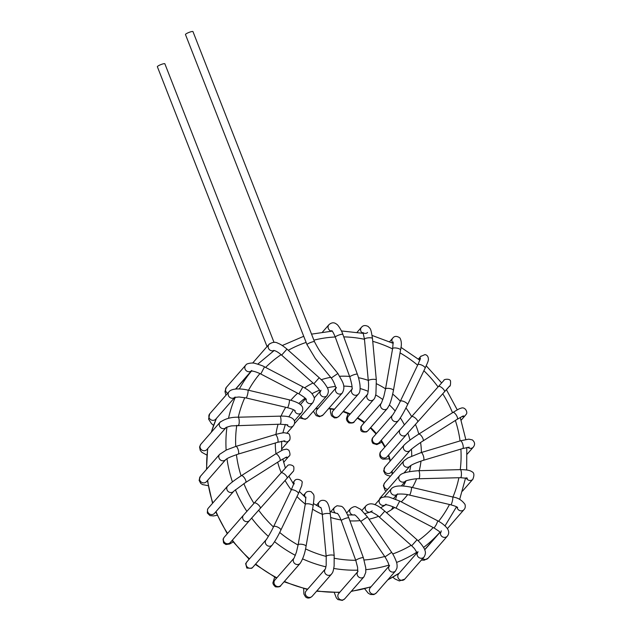<?xml version="1.0" encoding="UTF-8"?>
<svg xmlns="http://www.w3.org/2000/svg" width="632" height="632" viewBox="0 0 632 632"><rect width="100%" height="100%" fill="white"/><g stroke="black" fill="none" stroke-linecap="round" stroke-linejoin="round"><path stroke-width="0.95" d="M274.027 342.37L164.857 63.785A4.029 0.695 158.6 0 0 160.852 64.614A4.029 0.695 158.6 0 0 157.36 66.723L267.036 346.573M351.985 389.217A4.029 3.768 41.1 0 0 358.352 394.107L339.084 416.172L336.769 417.768L334.494 417.918L331.437 415.722L330.473 412.206L330.481 408.928M367.516 394.281A4.029 3.768 41.1 0 0 369.088 400.206A4.029 3.768 41.1 0 0 373.686 399.44M381.436 403.019A4.029 3.768 41.1 0 0 383.687 409.52A4.029 3.768 41.1 0 0 387.4 408.422M381.357 403.105L362.089 425.17A4.029 3.768 41.1 0 0 364.435 431.577A4.029 3.768 41.1 0 0 368.156 430.463L387.416 408.406A4.029 3.768 41.1 0 0 387.803 407.869M400.585 429.128A4.029 3.768 41.1 0 0 402.173 435.724A4.029 3.768 41.1 0 0 406.597 434.389M404.314 444.865A4.029 3.768 41.1 0 0 407.917 451.509A4.029 3.768 41.1 0 0 410.287 450.253M423.266 460.317A4.029 1.225 73.3 0 0 423.408 460.301A4.029 1.225 73.3 0 0 423.432 456.091A4.029 1.225 73.3 0 0 421.102 452.583L407.679 458.026L403.935 460.799A4.029 3.768 41.1 0 0 409.37 466.645A4.029 3.768 41.1 0 0 409.994 466.092L403.903 473.076M403.982 460.744A4.029 3.768 41.1 0 0 403.959 460.775L384.69 482.832A4.029 3.768 41.1 0 0 387.669 489.35M399.606 475.675A4.029 3.768 41.1 0 0 405.507 481.149M391.429 488.694A4.029 3.768 41.1 0 0 397.133 494.35M366.284 505.489A4.029 3.768 41.1 0 0 370.945 511.904M346.731 512.987L350.578 508.586A4.029 3.768 41.1 0 0 353.059 515.033M334.644 507.283A4.029 3.768 41.1 0 0 334.612 507.314A4.029 3.768 41.1 0 0 334.581 507.362A4.029 3.768 41.1 0 0 335.695 513.192M319.405 501.848A4.029 3.768 41.1 0 0 319.35 507.022M298.122 544.887L296.392 552.257L294.101 558.056A4.029 3.768 -138.9 0 0 295.721 564.178A4.029 3.768 -138.9 0 0 300.192 563.317C303.044 558.791 304.987 553.111 306.054 546.269A4.029 1.24 -170 0 0 302.854 544.468A4.029 1.24 -170 0 0 298.344 544.571A4.029 1.24 -170 0 0 298.122 544.879L305.224 504.47A4.029 1.24 -170 0 1 305.438 504.154A4.029 1.24 -170 0 1 309.949 504.052A4.029 1.24 -170 0 1 313.156 505.853C314.452 493.805 314.649 495.567 311.173 491.728C308.479 491.048 306.599 491.475 305.54 493.031A4.029 3.768 41.1 0 0 305.043 497.092M292.3 472.373A4.029 3.768 41.1 0 0 292.893 471.741M285.301 457.592A4.029 3.768 41.1 0 0 289.029 456.107M283.586 440.915A4.029 3.768 41.1 0 0 289.424 440.07M286.841 424.625A4.029 3.768 41.1 0 0 293.343 425.771L293.343 425.771C296.258 422.231 295.199 415.414 279.865 416.156M294.623 410.358A4.029 3.768 41.1 0 0 301.535 412.728M320.155 391.627A4.029 3.768 41.1 0 0 327.36 395.063M314.499 341.715A4.029 0.695 -21.4 0 0 310.502 342.536A4.029 0.695 -21.4 0 0 307.002 344.653L185.468 34.539A4.029 0.695 -21.4 0 1 188.968 32.422A4.029 0.695 -21.4 0 1 192.965 31.6L314.499 341.715C318.433 349.37 321.759 354.473 324.477 357.009L337.899 373.48L331.239 378.015C333.751 381.057 336.185 387.953 335.829 388.498L336.39 387.471M335.829 388.277A4.029 3.768 41.1 0 0 342.394 392.843A4.029 3.768 41.1 0 0 342.465 392.748M335.821 388.127L317.059 409.607A4.029 3.768 41.1 0 0 317.62 415.09A4.029 3.768 41.1 0 0 323.126 414.9L342.394 392.843M331.524 331.168A4.029 3.768 -138.9 0 1 328.972 324.651M358.305 394.163C359.995 392.756 360.509 389.352 359.845 383.94C358.818 377.754 357.388 374.349 357.364 374.231A4.029 0.727 -20 0 0 353.304 374.958A4.029 0.727 -20 0 0 349.804 376.996L335.276 337.132A4.029 0.727 -20 0 1 338.776 335.086A4.029 0.727 -20 0 1 342.836 334.368L342.836 334.368C341.801 330.623 337.63 324.335 336.777 324.358C334.32 322.178 331.689 322.304 328.893 324.737M352 389.146L333.025 410.871A4.029 3.768 41.1 0 0 333.688 416.449A4.029 3.768 41.1 0 0 339.084 416.172M362.65 333.23A4.029 3.768 -138.9 0 1 362.01 326.784M364.459 339.187A4.029 1.019 -5.3 0 1 368.424 337.828A4.029 1.019 -5.3 0 1 372.477 338.468C370.684 327.044 370.273 329.098 368.251 326.515C365.288 325.014 363.013 325.306 361.433 327.384M368.306 380.74A4.029 1.019 -5.3 0 1 372.264 379.382A4.029 1.019 -5.3 0 1 376.324 380.022L372.477 338.468M367.524 394.265L348.382 416.18A4.029 3.768 41.1 0 0 349.844 422.271A4.029 3.768 41.1 0 0 354.441 421.481L373.71 399.416M389.636 341.699L392.756 338.12A4.029 3.768 -138.9 0 1 392.772 338.112M392.938 343.208A4.029 3.768 -138.9 0 1 392.741 338.144M393.199 342.007L392.614 348.595A4.029 1.24 10 0 1 393.641 348.011A4.029 1.24 10 0 1 398.105 348.414A4.029 1.24 10 0 1 400.538 350.025L393.444 390.434A4.029 1.24 10 0 0 391.011 388.822A4.029 1.24 10 0 0 386.539 388.427A4.029 1.24 10 0 0 385.52 389.012L383.798 396.548L381.412 403.098M387.369 408.398L389.328 405.12C390.781 401.905 392.156 397.022 393.428 390.465A4.029 1.24 10 0 1 393.428 390.481M385.504 389.091A4.029 1.24 10 0 1 385.512 389.043L392.606 348.627M419.996 359.916A4.029 3.768 -138.9 0 1 421.109 356.037M420.485 358.463L417.831 364.79A4.029 1.383 25.7 0 1 417.831 364.759A4.029 1.383 25.7 0 1 421.181 364.877A4.029 1.383 25.7 0 1 425.099 368.211A4.029 1.383 25.7 0 1 425.083 368.243L407.529 404.764A4.029 1.383 25.7 0 1 407.466 404.867M400.238 401.391A4.029 1.383 25.7 0 1 400.261 401.304A4.029 1.383 25.7 0 1 400.277 401.273A4.029 1.383 25.7 0 1 403.619 401.399A4.029 1.383 25.7 0 1 407.545 404.733A4.029 1.383 25.7 0 1 407.529 404.764M392.567 415.058A4.029 3.768 41.1 0 0 392.804 420.414A4.029 3.768 41.1 0 0 398.673 420.288M392.48 415.153L373.22 437.218A4.029 3.768 41.1 0 0 373.536 442.471A4.029 3.768 41.1 0 0 379.279 442.511L398.547 420.454M449.739 385.907A4.029 3.768 -138.9 0 1 449.463 386.278A4.029 3.768 -138.9 0 1 449.423 386.31A4.029 3.768 -138.9 0 1 448.973 386.737M449.407 386.294C450.261 386.523 450.648 384.864 450.561 381.317C450.363 378.141 443.229 379.318 443.956 380.361L438.458 386.515A4.029 1.422 41.7 0 1 443.467 389.241A4.029 1.422 41.7 0 1 444.43 391.864L449.747 385.883M400.253 429.507L411.637 416.646A4.029 1.422 41.7 0 1 416.646 419.379A4.029 1.422 41.7 0 1 417.618 421.994L444.43 391.864M411.511 416.788A4.029 1.422 41.7 0 1 411.606 416.646L438.418 386.515M400.269 429.444L381.001 451.501A4.029 3.768 41.1 0 0 382.905 457.789A4.029 3.768 41.1 0 0 387.068 456.802L406.329 434.745M461.155 420.185L465.326 415.406A4.029 3.768 -138.9 0 1 461.826 416.567M410.176 450.371C409.26 450.837 416.63 444.889 423.029 440.946A4.029 1.375 57.6 0 0 423.314 440.093A4.029 1.375 57.6 0 0 421.418 435.938A4.029 1.375 57.6 0 0 418.716 434.144L452.962 412.451A4.029 1.375 57.6 0 1 455.672 414.244A4.029 1.375 57.6 0 1 457.56 418.4A4.029 1.375 57.6 0 1 457.276 419.245L463.343 415.856M404.18 445.007L384.92 467.064A4.029 3.768 41.1 0 0 388.656 473.566A4.029 3.768 41.1 0 0 390.979 472.357L410.247 450.3M473.708 446.563A4.029 3.768 -138.9 0 1 467.806 447.322M473.178 447.235C475.288 444.675 475.011 442.226 472.349 439.896L468.762 439.153L460.444 440.804A4.029 1.225 73.3 0 1 462.782 444.312A4.029 1.225 73.3 0 1 462.758 448.515A4.029 1.225 73.3 0 1 462.616 448.53M472.949 479.143A4.029 3.768 -138.9 0 1 466.282 478.053M472.799 479.317C474.506 475.185 474.19 472.641 471.851 471.693C470.097 470.319 466.266 469.647 460.365 469.655A4.029 0.995 88.5 0 1 461.431 473.7A4.029 0.995 88.5 0 1 460.538 477.689L418.771 478.748A4.029 0.995 88.5 0 0 419.664 474.758A4.029 0.995 88.5 0 0 418.597 470.706L460.333 469.639M418.487 470.722A4.029 0.995 88.5 0 1 418.566 470.706C402.244 471.907 400.585 474.585 399.558 475.73M405.728 480.897L405.444 481.189C405.309 480.731 414.379 478.464 418.739 478.74A4.029 0.995 88.5 0 1 418.692 478.74M399.598 475.691L380.346 497.732A4.029 3.768 41.1 0 0 379.516 499.493M463.983 509.645A4.029 3.768 -138.9 0 1 457.054 507.109M447.393 528.636L463.92 509.708C465.223 508.452 465.579 506.682 465.002 504.399C461.945 500.125 457.813 497.645 452.615 496.965A4.029 0.703 103.2 0 1 452.378 501.034A4.029 0.703 103.2 0 1 450.774 504.802C454.969 505.979 457.268 506.904 457.671 507.567M452.615 496.965L411.282 487.233A4.029 0.703 103.2 0 1 411.045 491.309A4.029 0.703 103.2 0 1 409.441 495.069C404.938 493.663 396.975 493.94 397.007 494.398L397.567 493.908M409.433 495.069A4.029 0.703 103.2 0 1 409.425 495.069L450.774 504.802M421.37 560.078L424.214 560.205L428.054 558.246A4.029 3.768 -138.9 0 1 422.697 558.554M447.314 536.181A4.029 3.768 -138.9 0 1 440.425 532.626M399.693 501.042L437.842 520.894L436.309 524.607L434.121 528.028L396.003 508.12M399.748 501.034L396.027 508.175M380.432 498.514A4.029 3.768 41.1 0 0 380.006 498.932M374.934 504.739L379.982 498.948A4.029 3.768 41.1 0 0 385.402 504.826M392.796 577.19L394.913 578.936L399.353 580.95L404.725 579.141A4.029 3.768 -138.9 0 1 399.211 579.331A4.029 3.768 -138.9 0 1 398.658 573.84L417.175 552.637M424.214 556.784A4.029 3.768 -138.9 0 1 417.27 552.889M423.89 557.179C425.494 554.762 425.826 552.463 424.902 550.298C424.799 548.742 420.541 542.572 417.033 539.775L411.685 545.795L379.437 517.166C377.778 514.954 369.388 510.782 370.502 511.841L372.216 510.901M417.033 539.775L384.785 511.146L379.437 517.166M364.632 588.74L368.227 593.211L370.471 594.499L373.899 594.57L376.317 592.966A4.029 3.768 -138.9 0 1 370.81 593.156A4.029 3.768 -138.9 0 1 370.249 587.673L389.067 566.13M395.632 570.846A4.029 3.768 -138.9 0 1 395.585 570.909A4.029 3.768 -138.9 0 1 389.075 566.256M360.769 521.432L367.421 516.897L391.635 552.352L384.983 556.887L360.769 521.432C357.451 517.118 355.295 514.89 354.315 514.764M364.056 576.708A4.029 3.768 -138.9 0 1 364.04 576.732L344.772 598.788A4.029 3.768 -138.9 0 1 338.555 598.18A4.029 3.768 -138.9 0 1 338.705 593.495L357.728 571.715M364.04 576.732A4.029 3.768 -138.9 0 1 357.72 571.763M363.993 576.779L365.778 572.355L365.778 567.963L363.384 557.772A4.029 0.727 160 0 0 363.384 557.772A4.029 0.727 160 0 0 360.532 558.08A4.029 0.727 160 0 0 355.816 560.529A4.029 0.727 160 0 0 355.832 560.552L357.601 567.37L357.688 571.873L358.012 571.391M363.384 557.772L348.864 517.908A4.029 0.727 160 0 0 346.012 518.216A4.029 0.727 160 0 0 341.296 520.665L355.816 560.529M331.468 574.18A4.029 3.768 -138.9 0 0 331.5 574.14L312.24 596.197A4.029 3.768 -138.9 0 1 306.852 596.49A4.029 3.768 -138.9 0 1 306.172 590.904L325.377 568.918A4.029 3.768 -138.9 0 0 326.12 574.433A4.029 3.768 -138.9 0 0 331.468 574.18C332.535 572.402 332.906 573.406 334.123 566.074L334.17 555.694M334.178 555.82A4.029 1.019 174.7 0 0 334.202 555.694A4.029 1.019 174.7 0 0 328.269 555.338A4.029 1.019 174.7 0 0 326.183 556.437A4.029 1.019 174.7 0 0 326.231 556.555M334.202 555.694L330.354 514.14A4.029 1.019 174.7 0 0 324.421 513.784A4.029 1.019 174.7 0 0 322.344 514.883L326.183 556.437A115.925 108.42 -138.9 0 1 305.548 548.892M300.192 563.317L280.932 585.382A4.029 3.768 -138.9 0 1 273.996 582.198A4.029 3.768 -138.9 0 1 274.865 580.081L274.849 580.105M249.055 559.13L245.65 563.594L246.82 568.073L251.749 568.287L252.982 567.062A4.029 3.768 -138.9 0 1 247.475 567.252A4.029 3.768 -138.9 0 1 246.922 561.769L246.717 562.03M252.982 567.062L272.25 545.005A4.029 3.768 -138.9 0 1 266.743 545.195A4.029 3.768 -138.9 0 1 266.183 539.72L246.922 561.769M272.258 544.997C275.078 541.213 277.938 536.26 280.837 530.145A4.029 1.383 -154.3 0 0 277.796 527.159A4.029 1.383 -154.3 0 0 273.577 526.661C270.551 533.25 265.456 541.111 266.175 539.72M280.837 530.153L298.391 493.632A4.029 1.383 -154.3 0 0 295.349 490.637A4.029 1.383 -154.3 0 0 291.131 490.148L273.577 526.661M294.891 480.525A4.029 3.768 41.1 0 0 293.619 484.144M249.743 520.231A4.029 3.768 -138.9 0 1 249.569 520.452L230.309 542.509A4.029 3.768 -138.9 0 1 224.795 542.698A4.029 3.768 -138.9 0 1 224.242 537.208L223.072 539.12L223.586 542.912L225.9 544.523L229.566 544.026L233.168 542.027M249.569 520.452A4.029 3.768 -138.9 0 1 244.094 520.665A4.029 3.768 -138.9 0 1 243.699 514.946M260.163 508.468A4.029 1.422 -138.3 0 0 260.226 508.412A4.029 1.422 -138.3 0 0 260.242 508.397A4.029 1.422 -138.3 0 0 258.219 504.684A4.029 1.422 -138.3 0 0 254.254 503.017A4.029 1.422 -138.3 0 0 254.23 503.04A4.029 1.422 -138.3 0 0 254.167 503.127M249.616 520.381L287.062 478.258A4.029 1.422 -138.3 0 0 287.062 478.258A4.029 1.422 -138.3 0 0 285.032 474.545A4.029 1.422 -138.3 0 0 281.066 472.886A4.029 1.422 -138.3 0 0 281.043 472.91L254.23 503.04M233.856 491.127A4.029 3.768 -138.9 0 1 233.698 491.317L214.438 513.374A4.029 3.768 -138.9 0 1 208.931 513.563A4.029 3.768 -138.9 0 1 208.37 508.081L207.549 509.281L207.32 513.026L209.982 515.617L213.505 515.941L217.147 515.27M233.698 491.317A4.029 3.768 -138.9 0 1 228.247 491.546A4.029 3.768 -138.9 0 1 227.907 485.747M245.548 482.516A4.029 1.375 -122.4 0 0 245.674 482.469A4.029 1.375 -122.4 0 0 244.718 478.353A4.029 1.375 -122.4 0 0 241.408 475.643C235.088 479.712 230.467 483.196 227.56 486.127M275.639 453.958L241.392 475.659A4.029 1.375 -122.4 0 0 241.266 475.77M245.698 482.461L279.944 460.76A4.029 1.375 -122.4 0 0 278.973 456.652A4.029 1.375 -122.4 0 0 275.663 453.95M225.75 459.575L206.459 481.663A4.029 3.768 -138.9 0 1 200.613 481.521A4.029 3.768 -138.9 0 1 200.399 476.362L199.096 480.304L200.715 483.409L202.619 484.602L208.165 485.7M238.082 454.116A4.029 1.225 -106.7 0 0 238.209 454.1C231.668 456.336 227.71 458.018 226.335 459.148L225.703 459.622A4.029 3.768 -138.9 0 1 219.897 459.48A4.029 3.768 -138.9 0 1 219.675 454.289L200.399 476.362M277.432 442.337A4.029 1.225 -106.7 0 0 277.559 442.321L238.217 454.1A4.029 1.225 -106.7 0 0 238.232 449.889A4.029 1.225 -106.7 0 0 235.91 446.389L226.398 449.976L219.636 454.337M284.906 440.828L277.567 442.321A4.029 1.225 -106.7 0 0 277.582 438.11A4.029 1.225 -106.7 0 0 275.252 434.611L235.91 446.389M220.647 421.67A4.029 3.768 -138.9 0 0 221.824 428.37A4.029 3.768 -138.9 0 0 226.145 427.501L206.917 449.518A4.029 3.768 -138.9 0 1 202.564 450.426A4.029 3.768 -138.9 0 1 200.858 444.225L199.578 446.966L200.218 450.355L201.869 452.338L206.877 455.095M238.28 425.257A4.029 0.995 -91.5 0 0 238.327 425.265A4.029 0.995 -91.5 0 0 238.951 424.301A4.029 0.995 -91.5 0 0 239.133 419.838A4.029 0.995 -91.5 0 0 238.122 417.215A4.029 0.995 -91.5 0 0 238.074 417.223M287.86 424.917L280.126 424.198A4.029 0.995 -91.5 0 0 280.719 423.235A4.029 0.995 -91.5 0 0 280.9 418.771A4.029 0.995 -91.5 0 0 279.889 416.156L238.122 417.215M234.796 397.37L215.781 419.142A4.029 3.768 -138.9 0 1 208.939 417.12A4.029 3.768 -138.9 0 1 209.721 413.842L208.576 419.095L211.436 423.574L213.545 425.391M234.741 397.386A4.029 3.768 -138.9 0 1 228.982 391.785L209.721 413.842M246.022 397.931A4.029 0.703 -76.8 0 0 246.038 397.939A4.029 0.703 -76.8 0 0 247.57 394.494A4.029 0.703 -76.8 0 0 247.902 390.11A4.029 0.703 -76.8 0 0 247.863 390.102M235.088 397.038L234.63 397.433L239.062 396.983L246.038 397.931L287.386 407.672A4.029 0.703 -76.8 0 0 288.911 404.227A4.029 0.703 -76.8 0 0 289.235 399.835L247.886 390.102C241.053 388.483 231.683 388.119 228.934 391.84M227.662 393.302A4.029 3.768 -138.9 0 1 226.382 387.305L224.968 391.5L225.956 395.253M251.109 371.087A4.029 3.768 -138.9 0 1 245.864 365.02M260.795 373.978L264.5 366.876M260.818 374.018L298.912 393.87L302.199 388.167L302.641 386.737L264.539 366.876M306.062 399.116A4.029 3.768 41.1 0 0 312.982 402.481A4.029 3.768 41.1 0 0 312.998 402.458L294.48 423.669M274.012 350.452A4.029 3.768 -138.9 0 1 269.548 343.824M273.703 350.412L273.695 350.412C275.852 350.831 278.499 352.403 281.627 355.129L286.975 349.109C283.27 346.012 280.292 344.077 278.033 343.302C275.236 341.651 272.202 342.031 268.932 344.464M281.627 355.129L313.883 383.758L319.223 377.738L286.975 349.109M300.958 416.243A4.029 3.768 41.1 0 0 307.65 417.752L326.918 395.695M387.779 579.836A123.975 115.948 41.1 0 0 399.369 573.027M424.664 549.658L439.864 532.263A123.975 115.948 -138.9 0 1 423.574 547.446M416.93 552.091A123.975 115.948 -138.9 0 1 396.548 562.456M388.909 565.103A123.975 115.948 -138.9 0 1 365.889 569.661M357.846 570.159A123.975 115.948 -138.9 0 1 333.775 568.444M325.946 566.849A123.975 115.948 -138.9 0 1 302.625 558.893M295.365 555.346A123.975 115.948 -138.9 0 1 274.58 541.703M268.371 536.41A123.975 115.948 -138.9 0 1 251.631 518.09M246.867 511.351A123.975 115.948 -138.9 0 1 235.388 489.753M232.434 481.9A123.975 115.948 -138.9 0 1 226.983 458.737M226.138 450.103A123.975 115.948 -138.9 0 1 226.967 427.129M228.515 418.344A123.975 115.948 -138.9 0 1 235.333 397.228M239.378 388.949A123.975 115.948 -138.9 0 1 251.481 371.063M216.492 418.329A123.975 115.948 41.1 0 0 211.349 432.201M207.802 448.507A123.975 115.948 41.1 0 0 206.727 469.118M207.652 480.288A123.975 115.948 41.1 0 0 212.834 502.969M216.018 511.565A123.975 115.948 41.1 0 0 227.583 533.384M232.363 540.147A123.975 115.948 41.1 0 0 249.498 558.822M255.644 564.021A123.975 115.948 41.1 0 0 276.863 577.798M284.392 581.416A123.975 115.948 41.1 0 0 307.705 589.15M316.877 590.881A123.975 115.948 41.1 0 0 339.858 592.176M351.432 591.157A123.975 115.948 41.1 0 0 371.103 586.701M391.643 509.597A75.113 70.247 41.1 0 0 392.954 506.698M395.64 499.177A75.113 70.247 41.1 0 0 396.667 495.196M327.289 387.819A67.055 62.718 -138.9 0 1 335.474 386.428M343.658 386.097A67.055 62.718 -138.9 0 1 352.048 386.824M360.137 388.546A67.055 62.718 -138.9 0 1 368.187 391.327M375.7 394.976A67.055 62.718 -138.9 0 1 382.858 399.574M389.399 404.97A67.055 62.718 -138.9 0 1 395.166 410.998M400.356 417.91A67.055 62.718 -138.9 0 1 404.377 424.83M407.869 432.952A67.055 62.718 -138.9 0 1 409.971 440.125M411.44 449.21A67.055 62.718 -138.9 0 1 411.693 456.043M410.816 465.515A67.055 62.718 -138.9 0 1 409.449 471.646M406.052 480.873A67.055 62.718 -138.9 0 1 403.35 486.024M397.481 494.256A67.055 62.718 -138.9 0 1 396.991 494.824L393.578 498.411M298.873 403.516A67.055 62.718 -138.9 0 1 305.161 398.113M312.026 393.697A67.055 62.718 -138.9 0 1 319.484 390.236M392.361 474.047A67.055 62.718 41.1 0 0 392.148 471.022M390.371 460.815A67.055 62.718 41.1 0 0 388.609 455.032M385.086 446.832A67.055 62.718 41.1 0 0 381.27 440.235M376.364 433.607A67.055 62.718 41.1 0 0 370.692 427.556M364.553 422.342A67.055 62.718 41.1 0 0 357.696 417.76M350.31 413.976A67.055 62.718 41.1 0 0 343.31 411.329M334.518 409.165A67.055 62.718 41.1 0 0 328.798 408.406M318.196 408.312A67.055 62.718 41.1 0 0 315.7 408.541M313.891 340.158A115.925 108.42 -138.9 0 1 335.221 336.982M343.753 336.872A115.925 108.42 -138.9 0 1 364.467 339.281M372.738 341.32A115.925 108.42 -138.9 0 1 392.559 348.911M400.032 352.877A115.925 108.42 -138.9 0 1 417.634 365.162M423.882 370.747A115.925 108.42 -138.9 0 1 438.055 386.918M442.732 393.776A115.925 108.42 -138.9 0 1 452.512 412.736M455.356 420.462A115.925 108.42 -138.9 0 1 460.072 440.915M460.886 449.076A115.925 108.42 -138.9 0 1 460.238 469.647M458.895 477.729A115.925 108.42 -138.9 0 1 452.947 497.044M449.478 504.494A115.925 108.42 -138.9 0 1 438.592 521.321M433.204 527.546A115.925 108.42 -138.9 0 1 418.084 540.747M411.124 545.298A115.925 108.42 -138.9 0 1 392.701 553.98M384.706 556.484A115.925 108.42 -138.9 0 1 364.127 559.992M355.737 560.3A115.925 108.42 -138.9 0 1 334.344 558.269M298.091 545.061A115.925 108.42 -138.9 0 1 279.692 532.484M273.435 526.954A115.925 108.42 -138.9 0 1 258.63 510.19M253.969 503.349A115.925 108.42 -138.9 0 1 243.873 483.599M241.1 475.872A115.925 108.42 -138.9 0 1 236.439 454.661M235.744 446.437A115.925 108.42 -138.9 0 1 236.771 425.328M238.288 417.207A115.925 108.42 -138.9 0 1 244.813 397.67M248.51 390.252A115.925 108.42 -138.9 0 1 259.973 373.559M265.606 367.429A115.925 108.42 -138.9 0 1 281.114 354.678M288.295 350.278A115.925 108.42 -138.9 0 1 306.133 342.425M321.301 379.698A75.113 70.247 -138.9 0 1 321.356 379.682A75.113 70.247 -138.9 0 1 330.757 377.312M339.661 376.277A75.113 70.247 -138.9 0 1 349.591 376.427M358.486 377.699A75.113 70.247 -138.9 0 1 368.266 380.377M376.553 383.782A75.113 70.247 -138.9 0 1 385.544 388.838M392.709 394.084A75.113 70.247 -138.9 0 1 400.309 401.202M405.949 407.917A75.113 70.247 -138.9 0 1 411.63 416.622M415.445 424.396A75.113 70.247 -138.9 0 1 418.803 434.089M420.588 442.534A75.113 70.247 -138.9 0 1 421.394 452.496M420.983 461.076A75.113 70.247 -138.9 0 1 419.237 470.69M416.583 478.843A75.113 70.247 -138.9 0 1 412.404 487.501M407.616 494.682A75.113 70.247 -138.9 0 1 401.281 501.832M394.676 507.457A75.113 70.247 -138.9 0 1 386.5 512.671M378.481 516.344A75.113 70.247 -138.9 0 1 369.001 519.212M360.201 520.626A75.113 70.247 -138.9 0 1 349.946 520.887M341.035 519.954A75.113 70.247 -138.9 0 1 330.67 517.49M322.32 514.353A75.113 70.247 -138.9 0 1 312.563 509.187M305.288 504.083A75.113 70.247 -138.9 0 1 296.985 496.547M291.257 489.871A75.113 70.247 -138.9 0 1 285.072 480.494M281.248 472.697A75.113 70.247 -138.9 0 1 277.685 462.197M276.002 453.76A75.113 70.247 -138.9 0 1 275.315 442.993M275.931 434.405A75.113 70.247 -138.9 0 1 278.08 424.254M281.027 416.14A75.113 70.247 -138.9 0 1 285.727 407.277M290.854 400.246A75.113 70.247 -138.9 0 1 297.672 393.223M304.608 387.851A75.113 70.247 -138.9 0 1 313.045 383.016M342.354 392.883C346.281 385.449 341.817 381.033 337.891 373.473M323.126 414.9L319.539 416.717L316.197 415.643L313.361 411.211M328.932 324.698L322.486 332.077M335.284 337.148C333.846 333.578 332.669 331.405 331.745 330.647L332.045 330.789M357.364 374.247L342.844 334.375M349.804 377.012C351.779 383.608 352.49 387.724 351.953 389.352L352.356 388.735M361.465 327.289L357.104 332.274M367.555 332.495C365.399 334.707 361.867 332.092 363.045 332.598L364.459 339.21L368.306 380.764C369.214 388.024 367.342 396.114 367.5 394.313L367.674 394.076M376.324 380.022L375.929 393.855C375.266 397.022 374.523 398.887 373.694 399.448L373.694 399.448M354.441 421.481C354.086 422.808 352.253 423.29 348.943 422.927C346.723 421.023 345.996 419.229 346.763 417.547L348.082 413.541M392.748 338.136C394.431 335.9 396.817 335.829 399.89 337.915C401.597 340.822 401.81 344.867 400.53 350.057M368.156 430.463L366.615 431.885C362.784 432.375 360.825 431.609 360.746 429.578L360.872 426.877L364.111 422.658M420.714 356.424L418.4 359.071M420.746 356.432L424.949 354.599C427.216 354.955 428.377 356.638 428.441 359.663C427.943 361.48 428.662 360.39 425.083 368.211M400.277 401.273L417.831 364.759M407.529 404.725C404.148 411.732 401.138 416.986 398.5 420.501M400.277 401.304C397.125 407.996 392.512 415.572 392.527 415.106M373.22 437.218C372.817 437.447 370.518 440.164 373.022 443.459L376.822 444.596L381.925 442.163M449.463 386.278L446.445 389.731M417.578 421.994L406.344 434.682M381.001 451.501C380.211 451.248 377.802 457.639 383.039 459.188L389.43 458.785M465.318 415.414L466.037 414.466C468.249 412.822 465.318 406.526 461.178 408.138C459.164 408.888 460.301 408.011 452.954 412.443M423.021 440.946L457.276 419.245M418.708 434.144C412.262 438.229 407.442 441.823 404.251 444.936M384.92 467.064L383.616 470.998L385.267 474.142L387.139 475.303L390.497 476.18M473.305 447.124L467.206 454.108M469.213 447.203L462.758 448.523L423.408 460.301C417.025 462.395 412.712 464.212 410.476 465.737L410.049 466.037M460.444 440.804L421.102 452.583M384.69 482.832L383.403 485.605L385.007 490.282L386.034 491.222M472.847 479.261L462.49 491.119M460.507 477.681L467.356 478.369L466.74 477.784M401.336 485.929L405.531 481.134M380.346 497.732L379.192 499.857M411.274 487.233C400.87 485.115 394.242 485.621 391.382 488.749M393.957 498.04L397.196 494.327M384.272 496.894L391.406 488.733M440.085 532.223L424.728 549.808M447.29 536.212L428.054 558.246M447.266 536.236C449.32 533.677 449.178 530.88 446.848 527.862C444.17 524.852 441.16 522.538 437.826 520.918M441.294 530.841L440.678 533.029L439.319 531.465L434.137 528.004M399.724 501.065L389.754 497.321C387.645 496.317 380.338 496.965 380.03 498.948M396.051 508.144C390.323 505.576 386.721 504.478 385.22 504.849L386.041 504.202M423.985 557.084L404.725 579.141M418.013 551.689L417.373 553.308L414.434 548.552L411.693 545.795M384.777 511.146C376.467 503.743 370.194 501.966 365.975 505.829M361.954 510.419L366.047 505.734M395.585 570.909L376.317 592.966M395.521 570.973L396.943 568.136C397.283 565.64 397.054 563.42 396.264 561.485C394.637 557.258 393.096 554.209 391.635 552.344M389.565 565.561L389.067 566.462C389.193 564.771 387.835 561.579 384.983 556.895M367.429 516.889L360.659 509.305L356.164 506.935C354.915 506.208 353.043 506.769 350.547 508.626M334.273 592.555L336.303 597.825L337.883 599.563L342.331 600.4L344.772 598.788M341.296 520.665C339.771 516.747 338.436 514.29 337.291 513.287M348.856 517.908C345.838 510.68 343.31 506.809 341.272 506.295L337.014 505.742L334.581 507.362M330.702 511.794L334.612 507.314M303.66 588.582L303.905 594.08L305.564 596.924C307.626 598.638 309.854 598.401 312.24 596.197M325.472 568.808L326.191 565.158L326.215 556.437M322.375 514.883C321.933 510.948 321.388 508.436 320.748 507.354M330.323 514.14C329.075 501.958 325.899 501.105 324.666 500.552C322.257 500.031 320.543 500.426 319.516 501.729L319.215 502.061M316.34 505.347L319.255 502.013M274.659 577.19L273.135 582.08C272.503 583.21 273.261 584.79 275.433 586.828C278.736 587.191 280.568 586.709 280.932 585.382M294.133 558.024L274.865 580.081M313.148 505.861L306.054 546.277M305.224 504.478L305.849 496.981M305.54 493.031L303.352 495.543M298.399 493.632L301.78 485.589L302.104 482.761C303.478 480.794 296.155 477.192 294.362 481.086M291.123 490.148L294.141 482.974L294.141 483.93M292.758 482.88L294.417 480.976M243.51 515.151L224.242 537.208M243.462 515.222L254.262 503.025M287.031 478.274L292.94 471.662M281.074 472.894L287.457 465.792C288.753 463.769 293.888 465.302 293.856 467.317C294.157 472.404 292.49 471.504 292.632 472.033M286.699 466.629L287.062 466.211M288.935 476.299L292.695 471.986M227.638 486.024L208.37 508.081M233.777 491.214L245.666 482.445M279.913 460.752L286.557 457.015M275.671 453.974L282.875 449.866L286.683 449.099L288.887 450.213C290.357 453.721 290.333 455.767 288.816 456.359M283.61 462.348L288.785 456.423M275.252 434.603C282.133 432.644 284.313 432.762 284.471 432.77L287.979 433.481C290.365 433.394 290.775 440.67 288.895 440.757M281.572 449.17L289.014 440.654M220.118 422.16L200.858 444.225M220.039 422.302C225.134 418.724 231.154 417.025 238.098 417.223M226.256 427.327L225.987 427.595C224.739 427.919 230.048 425.96 231.912 425.873L280.095 424.198M286.975 433.062L293.359 425.755M289.235 399.835C304.893 403.974 303.352 408.825 301.962 412.183L294.386 420.92M287.378 407.664C291.352 408.683 293.967 409.733 295.223 410.8M245.65 365.249L226.382 387.305M251.244 371.079L235.538 389.059M251.765 370.478L250.896 371.126C252.65 370.794 255.96 371.75 260.826 373.986L260.826 373.986M245.587 365.312L246.022 364.854C246.125 363.558 252.871 362.373 255.075 363.416C260.376 364.933 263.528 366.094 264.539 366.9M302.633 386.76C309.506 390.544 311.615 393.191 311.813 393.452C313.954 396.462 314.776 398.46 314.278 399.44L312.943 402.521M298.92 393.847C303.779 396.809 306.251 398.713 306.346 399.558M300.398 404.646L305.659 398.626M268.979 344.345L252.634 363.068M319.223 377.738C321.846 380.369 322.976 380.709 326.776 386.784C328.822 389.723 328.838 392.709 326.823 395.743M313.883 383.758C317.975 387.827 320.1 390.552 320.242 391.943L320.985 390.315M314.223 397.994L320.037 391.327M307.65 417.752L305.319 419.324L299.481 417.934M307.002 344.653L315.344 358.526L331.239 378.015M251.441 371.063L235.744 389.043M392.132 474.316L391.903 471.298M390.094 461.139L388.309 455.372M384.77 447.187L380.938 440.607M376.032 433.994L370.352 427.943M364.214 422.737L357.357 418.139M349.986 414.347L343.002 411.693M334.225 409.497L328.522 408.722M317.951 408.58L315.471 408.801M385.646 504.81L380.59 507.852M371.047 511.928L364.948 513.595M354.726 514.969L347.671 514.954M337.646 513.634L330.03 511.58M320.993 507.867L313.512 503.586M305.92 497.866L299.402 491.491M293.706 484.286L288.879 476.196M285.372 468.075L282.82 458.966M281.651 450.466L281.659 441.255M282.86 432.888L285.356 424.396M288.808 416.867L293.445 409.71M303.723 336.287L282.267 345.522M274.209 350.499L257.801 364.119M445.031 525.871L456.502 506.793M459.669 499.383L465.587 477.926M466.677 469.955L466.795 447.496M465.816 439.493L460.23 417.46M457.268 409.868L446.382 389.636M441.649 382.929L426.213 365.794M419.861 360.248L400.941 347.339M393.23 343.35L372.106 335.45M363.376 333.372L341.422 330.955M332.203 331.128L311.529 334.138M399.29 573.121L387.661 579.979M216.397 418.439L211.214 432.367M207.62 448.72L206.498 469.379M207.399 480.581L212.542 503.301M215.717 511.912L227.259 533.756M232.031 540.534L249.15 559.217M255.304 564.416L276.532 578.177M284.068 581.788L307.405 589.49M316.593 591.212L339.613 592.453M351.21 591.41L370.929 586.899"/></g></svg>
